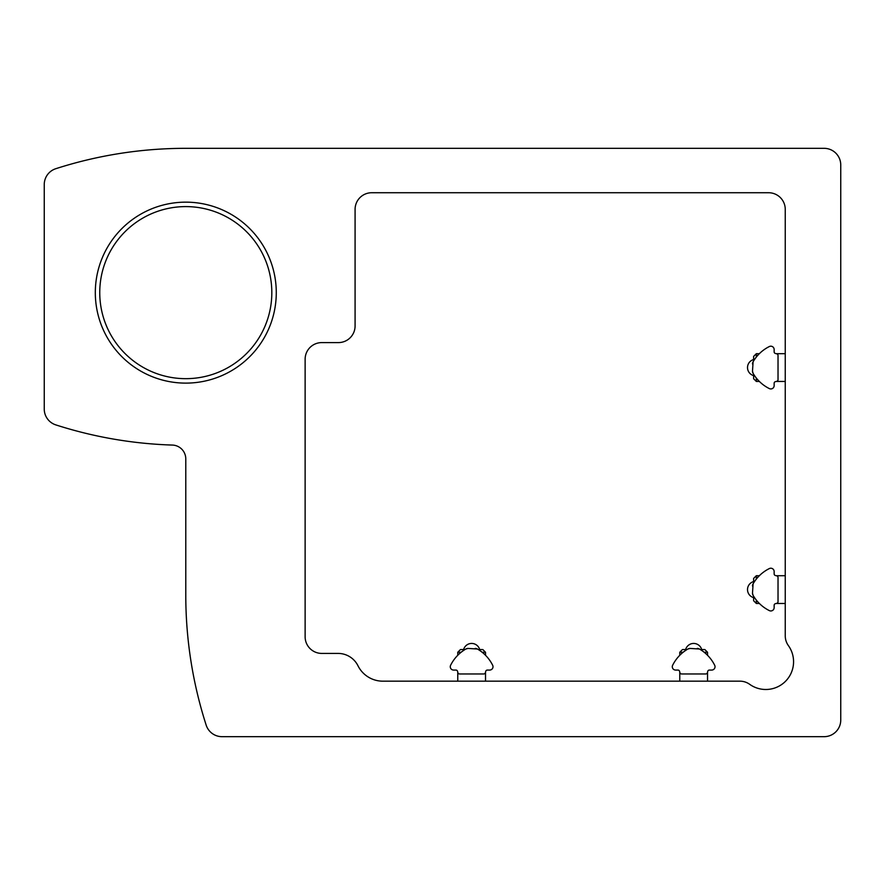 <?xml version="1.0" encoding="UTF-8"?>
<svg xmlns="http://www.w3.org/2000/svg" width="885" height="885" viewBox="0 0 885 885"><rect width="100%" height="100%" fill="white"/><g stroke="black" fill="none" stroke-linecap="round" stroke-linejoin="round"><path stroke-width="1.33" d="M44.25 184.556L44.25 409.036A16.649 16.649 0 0 0 55.799 424.888A424.612 424.612 0 0 0 172.354 445.066A13.872 13.872 0 0 1 185.784 458.928L185.784 595.14A424.612 424.612 0 0 0 206.172 725.125A16.649 16.649 0 0 0 222.024 736.674L824.101 736.674A16.649 16.649 0 0 0 840.75 720.025L840.75 164.975A16.649 16.649 0 0 0 824.101 148.326L185.784 148.326A424.612 424.612 0 0 0 55.799 168.703A16.649 16.649 0 0 0 44.25 184.556M321.775 342.595A16.649 16.649 0 0 0 305.126 359.244L305.126 636.769A16.649 16.649 0 0 0 321.775 653.418L338.081 653.418A22.202 22.202 0 0 1 357.971 665.752A27.756 27.756 0 0 0 382.829 681.173L739.937 681.173A16.649 16.649 0 0 1 749.639 684.293A27.756 27.756 0 0 0 788.369 645.563A16.649 16.649 0 0 1 785.249 635.861L785.249 209.38A16.649 16.649 0 0 0 768.589 192.731L371.733 192.731A16.649 16.649 0 0 0 355.084 209.38L355.084 325.934A16.649 16.649 0 0 1 338.424 342.595L321.775 342.595M95.314 292.636A90.469 90.469 0 0 1 231.029 214.281A90.469 90.469 0 0 1 231.029 370.992A90.469 90.469 0 0 1 95.314 292.636M99.751 292.636A86.033 86.033 0 0 1 228.806 218.13A86.033 86.033 0 0 1 228.806 367.142A86.033 86.033 0 0 1 99.751 292.636M457.766 655.287L457.766 652.256L461.129 652.256M482.148 652.256L485.522 652.256L485.522 655.287M485.522 681.173L485.522 672.146M457.766 652.256L460.488 649.535L465.001 649.535M478.276 649.535L482.79 649.535L485.522 652.256M679.78 655.287L679.78 652.256L683.154 652.256M704.172 652.256L707.535 652.256L707.535 655.287M707.535 681.173L707.535 672.146M679.78 652.256L682.512 649.535L687.025 649.535M700.3 649.535L704.814 649.535L707.535 652.256M759.352 381.446L756.332 381.446L756.332 378.083M756.332 357.053L756.332 353.69L759.352 353.69M756.332 381.446L753.611 378.725L753.611 374.211M753.611 360.925L753.611 356.412L756.332 353.69M759.352 603.47L756.332 603.47L756.332 600.096M756.332 579.078L756.332 575.715L759.352 575.715M753.611 600.738L756.332 603.47L753.611 600.738L753.611 596.225M753.611 582.95L753.611 578.436L756.332 575.715L753.611 578.436M468.077 648.428L465.853 649.026A4.436 4.436 0 0 1 468.077 648.428L477.435 649.026L475.201 648.428A4.436 4.436 0 0 1 477.435 649.026A38.851 38.851 0 0 1 492.657 665.255A3.33 3.33 0 0 1 489.682 670.067L487.347 670.067A1.67 1.67 0 0 0 485.743 671.306L485.356 672.722A1.67 1.67 0 0 1 483.752 673.961L459.525 673.961A1.67 1.67 0 0 1 457.921 672.722L457.545 671.306A1.67 1.67 0 0 0 455.93 670.067L453.596 670.067A3.33 3.33 0 0 1 450.62 665.255A38.851 38.851 0 0 1 465.853 649.026M690.101 648.428L687.866 649.026L690.101 648.428L687.866 649.026L690.101 648.428L699.449 649.026L697.225 648.428A4.436 4.436 0 0 1 699.449 649.026A38.851 38.851 0 0 1 714.682 665.255A3.33 3.33 0 0 1 711.706 670.067L709.372 670.067A1.67 1.67 0 0 0 707.757 671.306L707.38 672.722A1.67 1.67 0 0 1 705.776 673.961L681.55 673.961A1.67 1.67 0 0 1 679.945 672.722L679.558 671.306A1.67 1.67 0 0 0 677.954 670.067L675.62 670.067A3.33 3.33 0 0 1 672.644 665.255A38.851 38.851 0 0 1 687.866 649.026A4.436 4.436 0 0 1 690.101 648.428M752.493 371.125L753.102 373.359L752.493 371.125L753.102 373.359L752.493 371.125L753.102 361.777L752.493 364.012A4.436 4.436 0 0 1 753.102 361.777A38.851 38.851 0 0 1 769.331 346.544A3.33 3.33 0 0 1 774.143 349.531L774.143 351.854A1.67 1.67 0 0 0 775.382 353.469L776.798 353.845A1.67 1.67 0 0 1 778.026 355.46L778.026 379.676A1.67 1.67 0 0 1 776.798 381.291L775.382 381.667A1.67 1.67 0 0 0 774.143 383.282L774.143 385.606A3.33 3.33 0 0 1 769.331 388.592A38.851 38.851 0 0 1 753.102 373.359A4.436 4.436 0 0 1 752.493 371.125M752.493 593.149L753.102 595.384L752.493 593.149L753.102 595.384L752.493 593.149L753.102 583.801L752.493 586.025A4.436 4.436 0 0 1 753.102 583.801A38.851 38.851 0 0 1 769.331 568.568A3.33 3.33 0 0 1 774.143 571.544L774.143 573.878A1.67 1.67 0 0 0 775.382 575.493L776.798 575.869A1.67 1.67 0 0 1 778.026 577.474L778.026 601.7A1.67 1.67 0 0 1 776.798 603.304L775.382 603.692A1.67 1.67 0 0 0 774.143 605.296L774.143 607.63A3.33 3.33 0 0 1 769.331 610.606A38.851 38.851 0 0 1 753.102 595.384A4.436 4.436 0 0 1 752.493 593.149M457.766 681.173L457.766 672.146M679.78 681.173L679.78 672.146M785.249 353.69L776.211 353.69M785.249 381.446L776.211 381.446M785.249 575.715L776.211 575.715M785.249 603.47L776.211 603.47M479.67 649.535A8.33 8.33 0 0 0 463.618 649.535M701.683 649.535A8.33 8.33 0 0 0 685.632 649.535M753.611 359.542A8.33 8.33 0 0 0 753.611 375.594M753.611 581.567A8.33 8.33 0 0 0 753.611 597.618"/></g></svg>
